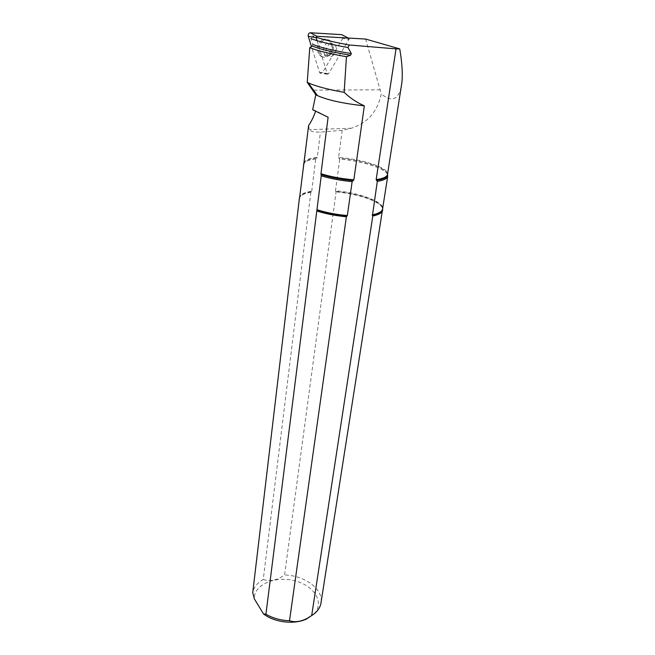 <?xml version="1.0" encoding="UTF-8"?>
<svg xmlns="http://www.w3.org/2000/svg" width="655" height="655" viewBox="0 0 655 655"><rect width="100%" height="100%" fill="white"/><g stroke="black" fill="none" stroke-linecap="round" stroke-linejoin="round"><path stroke-width="0.49" stroke-dasharray="3.27 2.46" d="M308.62 125.547L309.291 129.665C310.838 131.508 314.556 132.318 320.434 132.089L342.213 130.329L351.375 128.224C367.684 122.968 377.648 111.514 381.276 93.87L365.621 39.054M312.672 109.745L315.751 110.703L328.114 117.237M315.538 111.35L315.751 110.703M304.19 162.98L304.305 162.448C305.345 159.894 309.684 158.199 317.307 157.347L320.434 132.089M311.33 191.833C306.736 192.586 303.412 193.733 301.341 195.264L299.72 196.975C300.727 194.224 304.739 192.275 311.747 191.145L310.847 192.275C306.393 193.037 303.159 194.175 301.128 195.681L299.638 197.294M310.847 192.275L263.253 579.495C257.44 582.737 253.952 587.003 252.797 592.3L252.732 592.66M311.747 191.145L315.702 159.034L316.848 158.051C311.616 158.641 307.907 159.681 305.729 161.171L304.198 162.866M315.702 159.034C310.822 159.648 307.342 160.672 305.255 162.104L304.174 163.087M317.307 157.347L316.848 158.051M313.86 614.054C325.134 602.846 314.195 585.382 294.48 580.707C274.944 575.614 253.575 584.809 254.361 598.899M263.253 579.495C269.958 581.738 277.065 580.248 284.565 575L336.081 191.89L335.483 190.793C358.965 192.668 383.011 201.322 382.676 208.339M321.155 601.83C322.645 588.493 304.076 575.352 284.565 575M348.321 38.047L312.369 35.959L316.07 37.22M401.179 87.123C398.019 100.084 391.387 102.336 381.276 93.87M335.712 191.465C357.278 193.266 379.548 200.708 382.307 207.447L382.651 208.577M382.405 207.905C379.638 201.183 357.589 193.757 336.081 191.89M342.213 130.329L338.602 157.413C362.51 159.255 387.809 167.475 387.588 173.837M387.498 174.386L387.473 174.32C384.829 168.163 361.814 161.007 339.74 159.083L335.483 190.793M387.547 174.107L387.261 173.288C384.616 167.099 361.052 159.894 338.872 158.109L339.74 159.083M338.872 158.109L338.602 157.413M312.296 46.055L312.853 44.434L310.994 38.596L312.369 35.959M317.028 40.675L327.418 74.212L328.433 73.909L348.837 39.537L342.802 38.285L342.737 35.157M327.205 73.868L319.484 72.246L311.469 46.571M319.484 72.246L320.025 73.114L322.612 72.345L342.802 38.285M329.367 44.196C331.389 43.034 333.182 43.23 334.721 44.777C339.519 49.674 331.864 60.612 327.435 55.2C325.077 51.205 325.723 47.528 329.367 44.196M321.941 39.988C324.683 38.424 327.107 38.694 329.211 40.79C335.761 47.43 325.404 62.233 319.353 54.889C316.136 49.469 316.995 44.499 321.941 39.988M323.3 40.405C326.043 38.833 328.474 39.103 330.578 41.208C337.12 47.848 326.747 62.684 320.704 55.323C317.487 49.895 318.355 44.925 323.3 40.405M380.195 89.809L313.508 90.128M328.433 73.909L322.612 72.345M330.145 54.946C333.772 51.614 334.402 47.946 332.019 43.95C330.472 42.403 328.687 42.207 326.673 43.361C323.038 46.693 322.399 50.353 324.757 54.34C326.313 55.921 328.114 56.117 330.145 54.946M351.375 128.233L309.291 129.665M308.538 126.661L304.305 162.448L305.729 161.171L305.255 162.104M299.294 198.08L252.797 592.3M303.601 164.11L299.72 196.975L301.128 195.681M387.547 174.066L387.261 173.288L387.473 174.32M348.853 38.358L342.835 35.288M327.418 74.212L320.025 73.114M334.721 44.777L332.019 44.229C331.397 45.678 334.615 46.849 329.588 54.594C325.691 56.502 324.078 56.502 324.749 54.611L327.435 55.2M319.353 54.889L320.704 55.323M329.211 40.79L330.578 41.208"/><path stroke-width="0.98" d="M315.538 111.35C313.565 117.032 311.264 121.715 308.636 125.392L308.62 125.547M353.847 179.822C341.812 178.807 330.849 176.776 320.966 173.747L328.114 117.237L312.672 109.745L315.8 94.746L307.236 82.358L308.161 82.808C315.89 86.28 327.885 89.465 344.153 92.371C350.286 98.168 357.016 102.655 364.344 105.84L353.847 179.822L352.136 181.623C340.862 180.567 330.562 178.643 321.237 175.835L321.007 174.566C330.734 177.538 341.517 179.544 353.356 180.575M308.636 125.392L299.638 197.311M315.8 94.746L317.544 95.655C328.057 100.231 343.662 103.621 364.344 105.84M352.136 181.623L347.346 215.56C336.244 214.586 326.108 212.621 316.954 209.674L265.93 614.234C272.906 618.246 280.766 620.416 289.51 620.743C294.824 622.537 300.719 621.742 307.187 618.353L311.69 615.544C316.668 612.409 319.714 608.544 320.819 603.943L321.155 601.83M317.077 211.057C325.936 213.874 335.704 215.773 346.38 216.772L289.51 620.743M265.93 614.234L263.466 613.858L254.361 598.899L252.732 592.66L299.441 197.925M299.638 197.294L299.237 198.268M304.174 163.087L303.519 164.405M316.954 209.674L321.237 175.835M347.346 215.56L346.38 216.772M320.966 173.747L321.007 174.566M263.466 613.858C274.363 622.455 294.21 624.837 306.466 619.032L313.86 614.054M348.321 38.047L365.621 39.054L399.738 48.888L396.029 48.871L376.158 179.626L377.313 181.37L372.433 215.577C379.548 214.062 382.962 211.761 382.667 208.658L320.819 603.943M396.029 48.871L349.246 44.99C334.983 42.378 323.922 39.791 316.07 37.22M399.738 48.888C402.121 62.831 402.817 74.154 401.842 82.874L401.179 87.123M349.246 44.99L347.961 47.479L351.367 53.628L350.515 55.257L346.454 56.707L344.153 92.371M311.69 615.544L372.801 216.019L372.433 215.577M372.801 216.019C378.508 214.791 381.783 212.99 382.618 210.632M382.651 208.577L382.504 209.428C381.636 211.852 378.205 213.669 372.204 214.873M377.313 181.37C383.371 180.371 386.827 178.782 387.662 176.613L387.604 174.631M307.236 82.358L309.774 47.618L312.296 46.055C320.099 49.24 332.838 52.31 350.515 55.257M309.774 47.618C317.372 50.73 329.604 53.759 346.454 56.707M342.737 35.157L341.763 34.649L310.347 32.75C308.685 33.069 307.989 34.257 308.259 36.295L311.469 46.571M348.837 39.537L348.853 38.358L341.763 34.649M317.028 40.675L316.111 37.671L316.93 36.271L348.427 38.105M313.508 90.128L312.623 90.136M304.198 162.866L303.985 163.619M316.979 210.476C326.01 213.374 335.982 215.307 346.896 216.289M387.588 173.837L387.433 174.803C386.548 177.071 382.79 178.676 376.158 179.626M376.428 180.354C384.19 179.167 387.899 177.128 387.572 174.238M382.676 208.339L387.662 176.613M310.994 38.596C318.649 41.592 330.971 44.556 347.961 47.479M312.853 44.434C320.704 47.618 333.542 50.681 351.367 53.628M316.93 36.271L310.347 32.75M316.111 37.671L308.259 36.295M306.466 619.032L307.195 618.361M317.544 95.655L308.161 82.808M401.842 82.874L387.547 174.066"/></g></svg>
